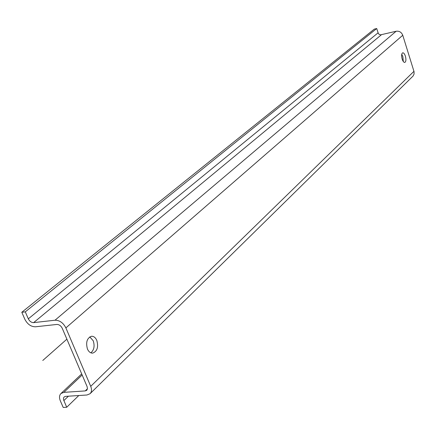 <?xml version="1.0" encoding="UTF-8"?>
<svg xmlns="http://www.w3.org/2000/svg" width="436" height="436" viewBox="0 0 436 436"><rect width="100%" height="100%" fill="white"/><g stroke="black" fill="none" stroke-linecap="round" stroke-linejoin="round"><path stroke-width="0.65" d="M90.159 393.621L413.045 76.06L414.069 74.055L414.058 71.711L402.755 35.262C401.474 32.182 399.272 30.847 396.15 31.256L380.481 34.869L379.113 34.313L378.312 33.392L376.709 28.536L25.293 311.854L21.8 312.274L24.83 319.239C27.441 324.237 30.983 326.76 35.452 326.793L56.822 324.455C59.127 324.471 60.931 325.752 62.244 328.292L87.091 386.585L87.473 388.705L86.802 390.242M25.293 311.854L28.324 318.836C29.632 321.343 31.403 322.607 33.643 322.618L55.012 320.22C59.623 320.242 63.247 322.803 65.88 327.905L90.721 386.334C91.958 389.495 91.729 391.964 90.039 393.741L86.96 395L65.591 396.379L64.141 396.962L63.52 397.997L63.52 399.687L66.713 407.262L78.791 395.528M87.445 349.018C88.731 351.825 90.481 353.198 92.683 353.127C97.228 351.356 98.601 347.111 96.803 340.396C95.517 337.557 93.756 336.178 91.516 336.265C87.004 338.036 85.647 342.287 87.445 349.018M402.161 59.105C402.94 61.372 403.823 62.479 404.804 62.424C406.052 61.645 406.243 59.547 405.382 56.135C404.608 53.862 403.72 52.756 402.728 52.805C401.485 53.584 401.3 55.683 402.161 59.105M86.742 390.302L85.216 390.923L63.852 392.356L60.98 393.506L81.685 373.903M60.98 393.506C59.285 395.245 59.067 397.687 60.332 400.826L63.22 407.464L66.713 407.262M89.756 336.892L93.217 340.745C94.879 345.982 94.089 350.01 90.857 352.833M401.736 54.304L402.875 56.702L403.289 61.492M21.8 312.274L374.268 29.136L376.709 28.536M42.777 360.479L66.882 339.17L42.777 360.479M402.755 35.262L65.88 327.905M90.721 386.334L413.955 71.324M55.012 320.22L396.15 31.256M85.216 390.923L87.473 388.732M82.148 374.998L63.852 392.356M68.425 396.193L63.825 400.608M381.331 34.82L33.643 322.618M28.324 318.836L378.072 32.836"/></g></svg>
